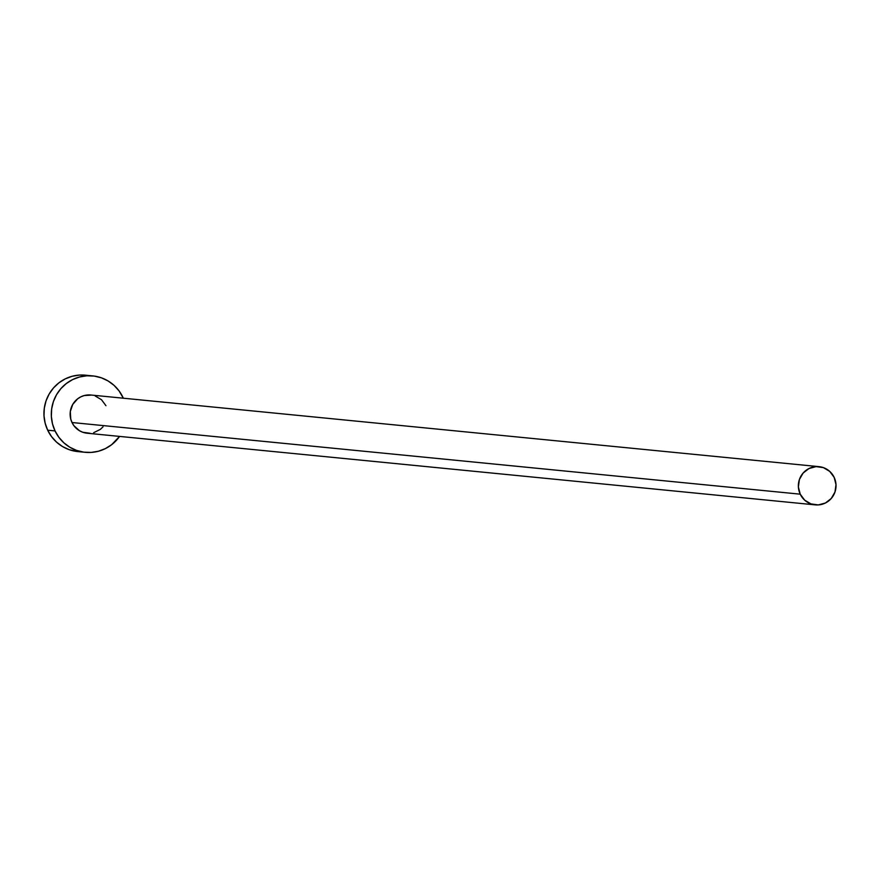 <?xml version="1.0" encoding="UTF-8"?>
<svg xmlns="http://www.w3.org/2000/svg" width="880" height="880" viewBox="0 0 880 880"><rect width="100%" height="100%" fill="white"/><g stroke="black" fill="none" stroke-linecap="round" stroke-linejoin="round"><path stroke-width="1.32" d="M819.071 466.664L90.86 395.01A19.195 18.832 95.6 0 0 72.006 422.521L800.228 494.175A19.195 18.832 -84.4 0 1 819.071 466.664A19.195 18.832 -84.4 0 1 832.623 496.716A19.195 18.832 -84.4 0 1 800.228 494.175L72.006 422.521L70.741 418.99L70.312 411.521L72.732 404.437L77.627 398.827L80.784 396.858L84.249 395.549L91.586 395.098M92.73 375.903L85.382 375.177A38.39 37.675 95.6 0 0 50.743 391.501A38.39 37.675 95.6 0 0 47.685 430.199L55.044 430.925A38.39 37.675 -84.4 0 1 58.102 392.227A38.39 37.675 -84.4 0 1 92.73 375.903A38.39 37.675 -84.4 0 1 122.903 397.298A38.39 37.675 -84.4 0 1 123.321 398.2L119.053 390.885L114.059 385.374L108.086 380.963L101.387 377.817L94.204 376.079L86.823 375.793L79.53 376.992L72.589 379.61L66.286 383.548L60.852 388.663L56.496 394.768L53.394 401.599L51.656 408.925L51.359 416.449L52.503 423.874L55.044 430.925L47.685 430.199A38.39 37.675 95.6 0 0 77.858 451.594L85.217 452.32A38.39 37.675 -84.4 0 1 55.044 430.925L58.894 437.338L63.899 442.849L69.861 447.26L76.571 450.406L83.743 452.144L91.124 452.43L98.428 451.231L105.358 448.613L111.661 444.675L119.57 436.414A38.39 37.675 -84.4 0 1 85.217 452.32M103.037 426.833L100.32 429.396L93.698 432.674M90.046 433.268L82.775 432.256L79.42 430.683L73.931 425.722L72.006 422.521A19.195 18.832 95.6 0 0 87.098 433.213L815.309 504.878M95.183 395.967L101.519 399.74L105.941 405.702M85.492 375.188L79.464 375.078L72.171 376.266L65.23 378.884L58.927 382.822L53.493 387.948L49.148 394.042L46.035 400.884L44.308 408.199L44 415.723L45.144 423.148L47.685 430.199L51.535 436.612L56.54 442.123L62.513 446.545L69.212 449.68L77.979 451.605M800.228 494.175L804.65 500.137L810.986 503.91L818.268 504.922L825.385 503.019L831.248 498.487L834.977 492.019L836 484.605L834.152 477.356L829.73 471.394L823.394 467.621L816.112 466.609L808.995 468.523L803.132 473.044L799.403 479.512L798.38 486.937L800.228 494.175"/></g></svg>
